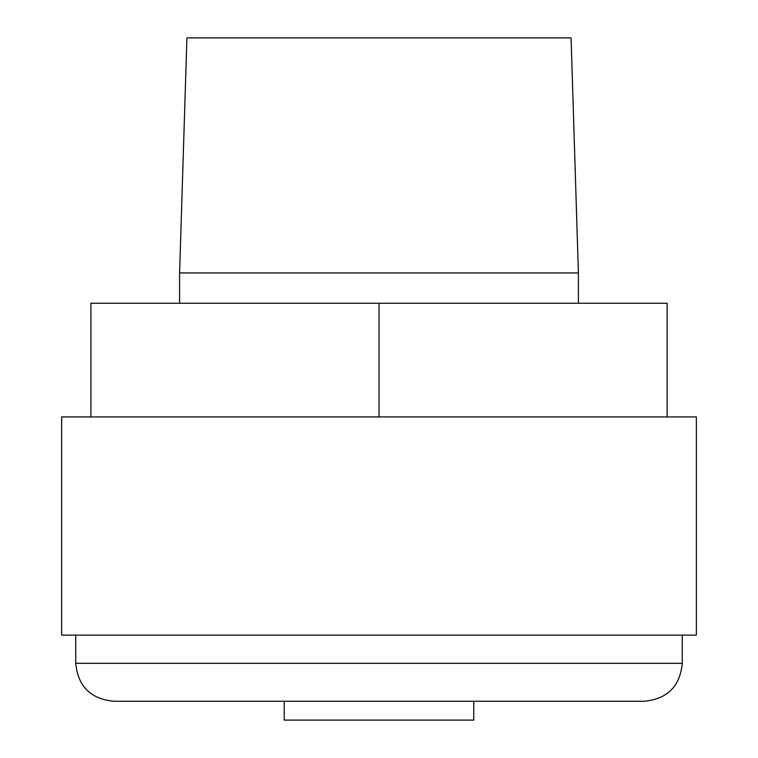 <?xml version="1.0" encoding="UTF-8"?>
<svg xmlns="http://www.w3.org/2000/svg" width="758" height="758" viewBox="0 0 758 758"><rect width="100%" height="100%" fill="white"/><g stroke="black" fill="none" stroke-linecap="round" stroke-linejoin="round"><path stroke-width="0.57" stroke-dasharray="3.79 2.84" d="M61.635 416.919L696.365 416.919M61.635 635.128L696.365 635.128M119.669 416.919L90.894 416.919L119.669 416.919M407.776 416.919L350.224 416.919L407.776 416.919M667.106 416.919L638.331 416.919L667.106 416.919L667.106 303.257L90.894 303.257L90.894 416.919M379 635.128L682.266 635.128L379 635.128M559.139 701.235L198.861 701.235L559.139 701.235M113.643 701.235L644.357 701.235M379 416.919L379 303.257M279.304 303.257L578.401 303.257L279.304 303.257M578.401 272.937L179.599 272.937M186.923 37.9L571.077 37.9M559.139 701.302L198.861 701.302M410.997 701.302L284.231 701.302L410.997 701.302M473.769 720.1L284.231 720.1M682.266 663.326L75.734 663.326"/><path stroke-width="1.14" d="M696.365 416.919L667.106 416.919L667.106 303.257L379 303.257L379 416.919L61.635 416.919L61.635 635.128L696.365 635.128L696.365 416.919M667.106 416.919L379 416.919M682.266 663.326C680.021 686.35 667.391 698.99 644.357 701.235L113.643 701.235C90.619 698.99 77.979 686.35 75.734 663.326L682.266 663.326L682.266 635.128M90.894 416.919L90.894 303.257L379 303.257M179.599 272.937L578.401 272.937L571.077 37.9L186.923 37.9L179.599 272.937L179.599 303.257M198.861 701.235L559.139 701.235M284.231 701.302L284.231 720.1L473.769 720.1L473.769 701.302M75.734 663.326L75.734 635.128M578.401 303.257L578.401 272.937"/></g></svg>
